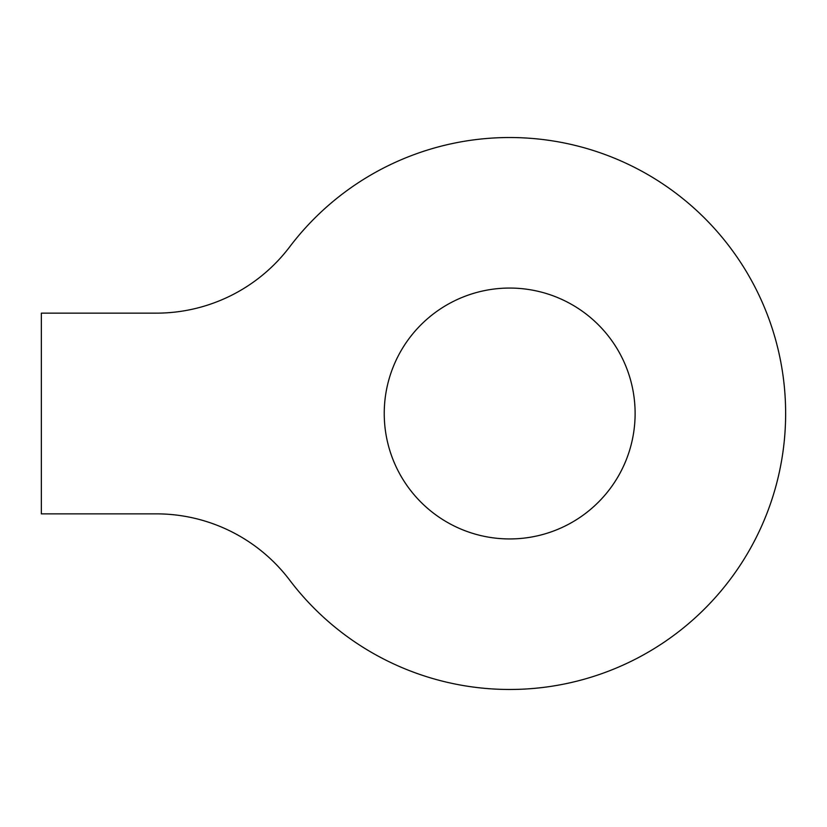 <?xml version="1.0" encoding="UTF-8"?>
<svg xmlns="http://www.w3.org/2000/svg" width="827" height="827" viewBox="0 0 827 827"><rect width="100%" height="100%" fill="white"/><g stroke="black" fill="none" stroke-linecap="round" stroke-linejoin="round"><path stroke-width="1.24" d="M156.344 513.856L41.35 513.856L41.35 313.144L156.344 313.144A167.261 167.261 0 0 0 289.677 246.87A275.98 275.98 0 0 1 695.693 209.644A275.98 275.98 0 0 1 695.693 617.356A275.98 275.98 0 0 1 289.677 580.13A167.261 167.261 0 0 0 156.344 513.856M635.115 413.5A125.446 125.446 0 0 0 446.952 304.863A125.446 125.446 0 0 0 446.952 522.137A125.446 125.446 0 0 0 635.115 413.5"/></g></svg>
